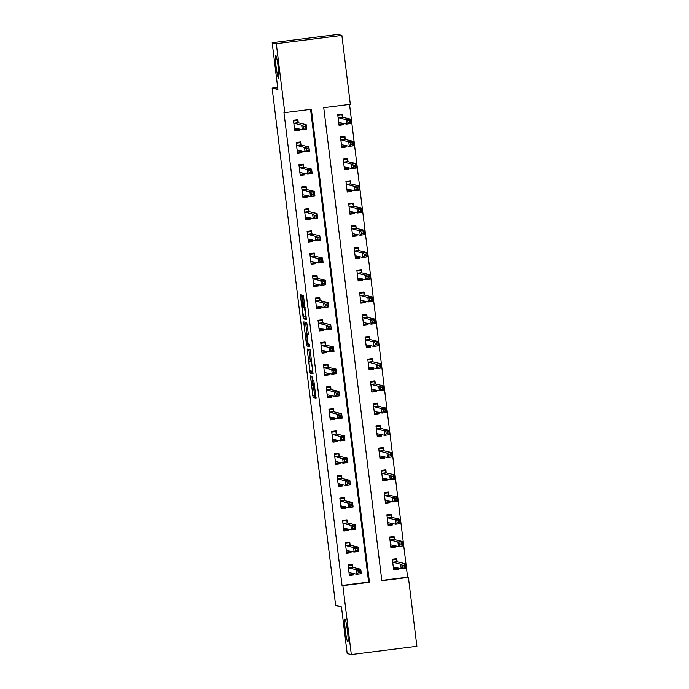 <?xml version="1.0" encoding="UTF-8"?>
<svg xmlns="http://www.w3.org/2000/svg" width="689" height="689" viewBox="0 0 689 689"><rect width="100%" height="100%" fill="white"/><g stroke="black" fill="none" stroke-linecap="round" stroke-linejoin="round"><path stroke-width="1.03" d="M310.429 375.936L313.116 397.467L316.044 398.156L313.779 380.25A5.633 0.5 -97.2 0 1 313.96 385.711A5.633 0.5 -97.2 0 1 313.943 385.711L313.702 385.651A5.633 0.5 -97.2 0 1 312.496 379.94L311.936 376.297L312.272 379.889A5.633 0.5 -97.2 0 1 312.453 385.358A5.633 0.5 -97.2 0 1 312.436 385.349L312.195 385.297A5.633 0.5 -97.2 0 1 310.989 379.587L310.429 375.936M278.537 78.133A11.472 1.016 -97.2 0 0 278.571 78.133A11.472 1.016 -97.2 0 0 278.175 66.807A11.472 1.016 -97.2 0 0 275.746 55.37A11.472 1.016 -97.2 0 0 275.712 55.361A11.472 1.016 -97.2 0 0 276.108 66.687A11.472 1.016 -97.2 0 0 278.537 78.133M347.764 641.881A11.472 1.016 -97.2 0 0 347.799 641.881A11.472 1.016 -97.2 0 0 347.402 630.556A11.472 1.016 -97.2 0 0 344.965 619.118A11.472 1.016 -97.2 0 0 344.931 619.11A11.472 1.016 -97.2 0 0 345.327 630.435A11.472 1.016 -97.2 0 0 347.764 641.881M301.704 296.709L301.326 294.926L300.499 294.737L300.559 296.442L303.082 317.043L303.461 318.826L306.39 319.515L303.427 295.426L302.428 295.193L302.488 296.899L303.573 305.709L305.434 312.306L305.597 316.957L303.66 316.501L302.66 311.807L302.781 305.528L301.704 296.709M351.321 654.55L347.187 653.577L341.46 606.888L335.664 605.519L272.121 88.011L277.917 89.381L272.181 42.692L276.315 43.674L341.873 35.423L350.331 104.34L323.752 107.682L381.844 580.732L408.413 577.391L416.879 646.308L351.321 654.55L342.864 585.641L369.442 582.291L311.359 109.241L284.781 112.583L276.315 43.674M284.781 112.583L283.954 112.393L342.037 585.443L342.864 585.641M307.173 349.022L310.128 373.111L313.056 373.8L310.093 349.711L307.173 349.022M308.172 343.845L306.416 344.181L303.892 323.589L303.832 321.875L306.76 322.573L308.224 333.166L308.276 334.88L307.079 334.596L307.854 342.149L308.233 343.932L309.464 344.224L309.774 346.67M309.766 346.67L306.794 345.964L306.416 344.181M342.037 585.443L368.615 582.102L310.567 109.344M352.837 567.159L352.475 564.265L348.048 564.825L349.357 575.487L353.793 574.936L353.612 573.472M350.107 544.93L349.745 542.036L345.318 542.587L346.627 553.258L351.063 552.707L350.882 551.243M347.377 522.701L347.023 519.807L342.588 520.359L343.897 531.03L348.333 530.478L348.152 529.014M344.646 500.464L344.293 497.57L339.858 498.13L341.176 508.801L345.602 508.241L345.422 506.785M341.916 478.235L341.563 475.341L337.128 475.901L338.445 486.572L342.872 486.012L342.691 484.556M339.186 456.006L338.833 453.112L334.406 453.672L335.715 464.343L340.142 463.783L339.961 462.328M336.456 433.777L336.103 430.883L331.676 431.443L332.985 442.114L337.412 441.554L337.231 440.09M333.726 411.548L333.373 408.655L328.946 409.214L330.255 419.885L334.682 419.325L334.501 417.861M330.996 389.319L330.642 386.426L326.216 386.985L327.525 397.656L331.952 397.097L331.771 395.632M328.265 367.091L327.912 364.197L323.486 364.748L324.795 375.419L329.221 374.868L329.041 373.404M325.535 344.862L325.182 341.968L320.755 342.519L322.064 353.19L326.491 352.639L326.319 351.175M322.814 322.624L322.452 319.739L318.025 320.29L319.334 330.961L323.761 330.401L323.589 328.946M320.084 300.395L319.722 297.502L315.295 298.061L316.604 308.732L321.031 308.172L320.859 306.717M317.353 278.167L316.992 275.273L312.565 275.833L313.874 286.503L318.309 285.944L318.129 284.488M314.623 255.938L314.27 253.044L309.835 253.604L311.144 264.275L315.579 263.715L315.398 262.259M311.893 233.709L311.54 230.815L307.105 231.375L308.414 242.046L312.849 241.486L312.668 240.022M309.163 211.48L308.81 208.586L304.374 209.146L305.692 219.817L310.119 219.257L309.938 217.793M306.433 189.251L306.08 186.357L301.644 186.917L302.962 197.579L307.389 197.028L307.208 195.564M303.703 167.022L303.349 164.128L298.923 164.68L300.232 175.35L304.659 174.799L304.478 173.335M300.972 144.785L300.619 141.9L296.192 142.451L297.502 153.122L301.928 152.57L301.748 151.106M298.242 122.556L297.889 119.662L293.462 120.222L294.771 130.893L299.198 130.333L299.017 128.877M381.801 580.439L407.587 577.193L349.538 104.444M397.122 561.587L396.769 558.693L392.342 559.253L393.652 569.924L398.078 569.364L397.897 567.9M394.392 539.358L394.039 536.464L389.612 537.024L390.921 547.695L395.348 547.135L395.176 545.671M391.671 517.129L391.309 514.235L386.882 514.786L388.191 525.457L392.618 524.906L392.446 523.442M388.94 494.9L388.579 492.006L384.152 492.557L385.461 503.228L389.888 502.677L389.716 501.213M386.21 472.663L385.849 469.777L381.422 470.329L382.731 481L387.166 480.44L386.985 478.984M383.48 450.434L383.127 447.54L378.692 448.1L380.001 458.771L384.436 458.211L384.255 456.755M380.75 428.205L380.397 425.311L375.961 425.871L377.271 436.542L381.706 435.982L381.525 434.526M378.02 405.976L377.667 403.082L373.231 403.642L374.549 414.313L378.976 413.753L378.795 412.298M375.29 383.747L374.937 380.853L370.501 381.413L371.819 392.084L376.246 391.524L376.065 390.06M372.56 361.518L372.206 358.624L367.78 359.184L369.089 369.855L373.516 369.295L373.335 367.831M369.829 339.289L369.476 336.396L365.049 336.947L366.359 347.618L370.785 347.067L370.604 345.602M367.099 317.061L366.746 314.167L362.319 314.718L363.628 325.389L368.055 324.838L367.874 323.374M364.369 294.823L364.016 291.938L359.589 292.489L360.898 303.16L365.325 302.609L365.144 301.145M361.639 272.594L361.286 269.7L356.859 270.26L358.168 280.931L362.595 280.371L362.414 278.916M358.909 250.365L358.556 247.472L354.129 248.031L355.438 258.702L359.865 258.142L359.692 256.687M356.187 228.137L355.825 225.243L351.399 225.803L352.708 236.473L357.135 235.914L356.962 234.458M353.457 205.908L353.095 203.014L348.668 203.574L349.978 214.245L354.413 213.685L354.232 212.221M350.727 183.679L350.365 180.785L345.938 181.345L347.247 192.016L351.683 191.456L351.502 189.992M347.997 161.45L347.644 158.556L343.208 159.116L344.517 169.778L348.953 169.227L348.772 167.763M345.267 139.221L344.913 136.327L340.478 136.878L341.787 147.549L346.222 146.998L346.042 145.534M342.536 116.992L342.183 114.098L337.748 114.65L339.066 125.32L343.492 124.769L343.311 123.305M277.658 87.314L272.121 88.011M272.181 42.692L337.731 34.45L341.873 35.423M407.587 577.193L408.413 577.391M368.615 582.102L369.442 582.291M398.078 569.364L395.124 568.666M395.348 547.135L392.394 546.437M392.618 524.906L389.664 524.208M389.888 502.677L386.934 501.971M387.166 480.44L384.204 479.742M384.436 458.211L381.473 457.513M381.706 435.982L378.743 435.284M378.976 413.753L376.013 413.055M376.246 391.524L373.292 390.827M373.516 369.295L370.561 368.598M370.785 347.067L367.831 346.369M368.055 324.838L365.101 324.131M365.325 302.609L362.371 301.903M362.595 280.371L359.641 279.674M359.865 258.142L356.911 257.445M357.135 235.914L354.18 235.216M354.413 213.685L351.45 212.987M351.683 191.456L348.72 190.758M348.953 169.227L345.99 168.529M346.222 146.998L343.26 146.301M343.492 124.769L340.53 124.063M353.793 574.936L350.83 574.238M351.063 552.707L348.1 552.01M348.333 530.478L345.37 529.772M345.602 508.241L342.64 507.543M342.872 486.012L339.918 485.314M340.142 463.783L337.188 463.086M337.412 441.554L334.458 440.857M334.682 419.325L331.728 418.628M331.952 397.097L328.998 396.399M329.221 374.868L326.267 374.17M326.491 352.639L323.537 351.933M323.761 330.401L320.807 329.704M321.031 308.172L318.077 307.475M318.309 285.944L315.347 285.246M315.579 263.715L312.617 263.017M312.849 241.486L309.886 240.788M310.119 219.257L307.156 218.559M307.389 197.028L304.435 196.331M304.659 174.799L301.704 174.102M301.928 152.57L298.974 151.864M299.198 130.333L296.244 129.635M313.262 385.254L314.89 397.243L316.087 397.527M311.523 371.07L311.902 372.887L313.099 373.171M308.896 349.426L310.326 361.329M309.74 369.459L310.007 370.708L312.573 371.319L312.229 367.59A5.633 0.5 -97.2 0 0 311.023 361.88L309.266 361.467A5.633 0.5 -97.2 0 0 309.249 361.467A5.633 0.5 -97.2 0 0 309.43 366.927L309.74 369.459M311.006 361.251A5.633 0.5 -97.2 0 1 311.023 361.243A5.633 0.5 -97.2 0 0 311.023 361.243L311.686 361.398M306.984 334.156L305.658 323.365L303.892 323.589M305.563 322.288L305.658 323.365M309.783 346.033L306.794 345.964M305.856 334.303L306.002 338.945L307.001 343.647L307.682 343.802L306.915 336.249L306.536 334.466L305.856 334.303L307.63 334.079L305.838 334.303M308.319 334.251L306.536 334.466M307.63 334.079L308.302 334.243M308.19 343.957L308.569 345.749M304.857 316.776L305.236 318.602L306.433 318.886M393.522 568.864L397.51 568.365L397.57 567.822M392.429 559.976L396.416 559.477L394.384 558.994M393.298 567.03L401.162 568.675L400.619 564.231L405.046 563.671L397.234 561.828L396.416 559.477M404.098 565.221L405.046 563.671L405.588 568.115L401.162 568.675L402.54 567.219L404.314 567.004L404.098 565.221L402.324 565.445L402.54 567.219M402.324 565.445L400.619 564.231L392.696 562.146M404.314 567.004L405.588 568.115M349.969 564.584L352.122 565.04L348.134 565.548M353.276 573.394L353.216 573.937L349.228 574.437M352.122 565.04L352.94 567.391L360.752 569.243L361.294 573.687L356.868 574.247L349.004 572.602M358.246 572.792L356.868 574.247L356.325 569.794L360.752 569.243L359.804 570.793L358.03 571.017L358.246 572.792L360.02 572.568L359.804 570.793M348.401 567.71L356.325 569.794L358.03 571.017M361.294 573.687L360.02 572.568M390.792 546.635L394.78 546.136L394.84 545.593M389.698 537.747L393.686 537.239L391.653 536.765M390.568 544.801L398.431 546.446L397.889 541.993L402.316 541.442L394.504 539.599L393.686 537.239M401.368 542.992L402.316 541.442L402.858 545.886L398.431 546.446L399.809 544.99L401.584 544.766L401.368 542.992L399.594 543.216L399.809 544.99M399.594 543.216L397.889 541.993L389.965 539.909M401.584 544.766L402.858 545.886M388.062 524.407L392.05 523.907L392.11 523.364M386.968 515.518L390.956 515.01L388.923 514.537M387.838 522.563L395.701 524.217L395.159 519.764L399.586 519.213L391.774 517.361L390.956 515.01M398.638 520.763L399.586 519.213L400.128 523.657L395.701 524.217L397.079 522.762L398.853 522.538L398.638 520.763L396.864 520.987L397.079 522.762M396.864 520.987L395.159 519.764L387.235 517.68M398.853 522.538L400.128 523.657M385.332 502.178L389.319 501.678L389.38 501.136M384.238 493.281L388.226 492.781L386.202 492.299M385.108 500.335L392.971 501.98L392.429 497.536L396.855 496.984L389.044 495.133L388.226 492.781M395.908 498.535L396.855 496.984L397.398 501.428L392.971 501.98L394.349 500.533L396.123 500.309L395.908 498.535L394.134 498.758L394.349 500.533M394.134 498.758L392.429 497.536L384.505 495.451M396.123 500.309L397.398 501.428M347.239 542.346L349.392 542.811L345.413 543.311M350.546 551.166L350.486 551.708L346.498 552.208M349.392 542.811L350.21 545.163L358.022 547.014L358.573 551.458L354.137 552.018L346.274 550.365M355.524 550.563L354.137 552.018L353.595 547.566L358.022 547.014L357.074 548.565L355.3 548.788L355.524 550.563L357.29 550.339L357.074 548.565M345.671 545.481L353.595 547.566L355.3 548.788M358.573 551.458L357.29 550.339M344.509 520.117L346.662 520.583L342.683 521.082M347.816 528.937L347.756 529.479L343.768 529.979M346.662 520.583L347.489 522.934L355.291 524.785L355.843 529.23L351.407 529.781L343.544 528.136M352.794 528.334L351.407 529.781L350.865 525.337L355.291 524.785L354.344 526.336L352.57 526.56L352.794 528.334L354.559 528.11L354.344 526.336M342.95 523.252L350.865 525.337L352.57 526.56M355.843 529.23L354.559 528.11M341.778 497.889L343.94 498.354L339.953 498.853M345.094 506.708L345.025 507.242L341.038 507.75M343.94 498.354L344.758 500.705L352.561 502.548L353.113 507.001L348.677 507.552L340.814 505.907M350.064 506.105L348.677 507.552L348.134 503.108L352.561 502.548L351.614 504.107L349.84 504.322L350.064 506.105L351.829 505.881L351.614 504.107M340.22 501.024L348.134 503.108L349.84 504.322M353.113 507.001L351.829 505.881M382.602 479.949L386.589 479.449L386.65 478.907M381.517 471.052L385.495 470.553L383.472 470.07M382.378 478.106L390.241 479.751L389.698 475.307L394.125 474.747L386.314 472.904L385.495 470.553M393.178 476.306L394.125 474.747L394.676 479.199L390.241 479.751L391.628 478.304L393.393 478.08L393.178 476.306L391.404 476.521L391.628 478.304M391.404 476.521L389.698 475.307L381.775 473.222M393.393 478.08L394.676 479.199M339.048 475.66L341.21 476.125L337.222 476.624M342.364 484.479L342.295 485.013L338.316 485.521M341.21 476.125L342.028 478.476L349.831 480.319L350.382 484.763L345.956 485.323L338.084 483.678M347.334 483.876L345.956 485.323L345.404 480.879L349.831 480.319L348.884 481.869L347.11 482.093L347.334 483.876L349.099 483.652L348.884 481.869M337.489 478.795L345.404 480.879L347.11 482.093M350.382 484.763L349.099 483.652M379.872 457.72L383.859 457.212L383.919 456.678M378.786 448.823L382.765 448.324L380.741 447.841M379.648 455.877L387.511 457.522L386.968 453.078L391.395 452.518L383.592 450.675L382.765 448.324M390.448 454.068L391.395 452.518L391.946 456.971L387.511 457.522L388.897 456.075L390.663 455.851L390.448 454.068L388.674 454.292L388.897 456.075M388.674 454.292L386.968 453.078L379.053 450.994M390.663 455.851L391.946 456.971M377.141 435.482L381.129 434.983L381.189 434.449M376.056 426.594L380.035 426.095L378.011 425.613M376.917 433.648L384.781 435.293L384.238 430.849L388.665 430.289L380.862 428.446L380.035 426.095M387.718 431.839L388.665 430.289L389.216 434.733L384.781 435.293L386.167 433.846L387.933 433.622L387.718 431.839L385.943 432.063L386.167 433.846M385.943 432.063L384.238 430.849L376.323 428.765M387.933 433.622L389.216 434.733M374.42 413.254L378.399 412.754L378.468 412.211M373.326 404.365L377.314 403.866L375.281 403.384M374.187 411.419L382.05 413.064L381.508 408.62L385.935 408.06L378.132 406.217L377.314 403.866M384.987 409.611L385.935 408.06L386.486 412.504L382.05 413.064L383.437 411.617L385.203 411.393L384.987 409.611L383.213 409.834L383.437 411.617M383.213 409.834L381.508 408.62L373.593 406.536M385.203 411.393L386.486 412.504M371.69 391.025L375.669 390.525L375.738 389.983M370.596 382.137L374.583 381.637L372.551 381.155M371.457 389.19L379.329 390.835L378.778 386.391L383.205 385.831L375.402 383.988L374.583 381.637M382.257 387.382L383.205 385.831L383.756 390.275L379.329 390.835L380.707 389.38L382.481 389.164L382.257 387.382L380.483 387.606L380.707 389.38M380.483 387.606L378.778 386.391L370.863 384.307M382.481 389.164L383.756 390.275M368.959 368.796L372.947 368.296L373.007 367.754M367.866 359.908L371.853 359.4L369.821 358.926M368.727 366.961L376.599 368.606L376.048 364.162L380.483 363.603L372.671 361.759L371.853 359.4M379.527 365.153L380.483 363.603L381.026 368.047L376.599 368.606L377.977 367.151L379.751 366.927L379.527 365.153L377.761 365.377L377.977 367.151M377.761 365.377L376.048 364.162L368.133 362.078M379.751 366.927L381.026 368.047M336.318 453.431L338.48 453.896L334.492 454.396M339.634 462.25L339.565 462.784L335.586 463.284M338.48 453.896L339.298 456.247L347.11 458.09L347.652 462.534L343.225 463.094L335.354 461.449M344.603 461.647L343.225 463.094L342.674 458.65L347.11 458.09L346.154 459.641L344.388 459.864L344.603 461.647L346.378 461.423L346.154 459.641M334.759 456.566L342.674 458.65L344.388 459.864M347.652 462.534L346.378 461.423M333.588 431.202L335.75 431.667L331.762 432.167M336.904 440.013L336.843 440.555L332.856 441.055M335.75 431.667L336.568 434.018L344.379 435.861L344.922 440.305L340.495 440.865L332.623 439.22M341.873 439.418L340.495 440.865L339.944 436.421L344.379 435.861L343.423 437.412L341.658 437.636L341.873 439.418L343.647 439.194L343.423 437.412M332.029 434.337L339.944 436.421L341.658 437.636M344.922 440.305L343.647 439.194M330.858 408.973L333.02 409.438L329.032 409.938M334.174 417.784L334.113 418.326L330.126 418.826M333.02 409.438L333.838 411.789L341.649 413.633L342.192 418.077L337.765 418.636L329.902 416.991M339.143 417.181L337.765 418.636L337.214 414.192L341.649 413.633L340.693 415.183L338.928 415.407L339.143 417.181L340.917 416.966L340.693 415.183M329.299 412.108L337.214 414.192L338.928 415.407M342.192 418.077L340.917 416.966M328.128 386.744L330.289 387.201L326.302 387.709M331.443 395.555L331.383 396.097L327.396 396.597M330.289 387.201L331.108 389.561L338.919 391.404L339.462 395.848L335.035 396.408L327.172 394.763M336.413 394.952L335.035 396.408L334.484 391.955L338.919 391.404L337.963 392.954L336.198 393.178L336.413 394.952L338.187 394.728L337.963 392.954M326.569 389.871L334.484 391.955L336.198 393.178M339.462 395.848L338.187 394.728M325.397 364.507L327.559 364.972L323.572 365.48M328.713 373.326L328.653 373.869L324.665 374.368M327.559 364.972L328.377 367.323L336.189 369.175L336.732 373.619L332.305 374.179L324.441 372.525M333.683 372.723L332.305 374.179L331.762 369.726L336.189 369.175L335.242 370.725L333.467 370.949L333.683 372.723L335.457 372.499L335.242 370.725M323.839 367.642L331.762 369.726L333.467 370.949M336.732 373.619L335.457 372.499M366.229 346.567L370.217 346.067L370.277 345.525M365.136 337.679L369.123 337.171L367.091 336.697M366.005 344.733L373.869 346.378L373.317 341.925L377.753 341.374L369.941 339.522L369.123 337.171M376.797 342.924L377.753 341.374L378.295 345.818L373.869 346.378L375.247 344.922L377.021 344.698L376.797 342.924L375.031 343.148L375.247 344.922M375.031 343.148L373.317 341.925L365.403 339.841M377.021 344.698L378.295 345.818M322.667 342.278L324.829 342.743L320.841 343.243M325.983 351.097L325.923 351.64L321.935 352.139M324.829 342.743L325.647 345.094L333.459 346.946L334.001 351.39L329.575 351.941L321.711 350.296M330.953 350.494L329.575 351.941L329.032 347.497L333.459 346.946L332.511 348.496L330.737 348.72L330.953 350.494L332.727 350.27L332.511 348.496M321.108 345.413L329.032 347.497L330.737 348.72M334.001 351.39L332.727 350.27M363.499 324.338L367.487 323.839L367.547 323.296M362.405 315.441L366.393 314.942L364.36 314.468M363.275 322.495L371.138 324.14L370.587 319.696L375.023 319.145L367.211 317.293L366.393 314.942M374.067 320.695L375.023 319.145L375.565 323.589L371.138 324.14L372.516 322.693L374.291 322.469L374.067 320.695L372.301 320.919L372.516 322.693M372.301 320.919L370.587 319.696L362.672 317.612M374.291 322.469L375.565 323.589M319.946 320.049L322.099 320.514L318.111 321.014M323.253 328.868L323.193 329.411L319.205 329.91M322.099 320.514L322.917 322.865L330.729 324.708L331.271 329.161L326.844 329.712L318.981 328.067M328.222 328.265L326.844 329.712L326.302 325.268L330.729 324.708L329.781 326.267L328.007 326.483L328.222 328.265L329.997 328.042L329.781 326.267M318.378 323.184L326.302 325.268L328.007 326.483M331.271 329.161L329.997 328.042M360.769 302.109L364.757 301.61L364.817 301.067M359.675 293.213L363.663 292.713L361.63 292.231M360.545 300.266L368.408 301.911L367.866 297.467L372.293 296.907L364.481 295.064L363.663 292.713M371.337 298.466L372.293 296.907L372.835 301.36L368.408 301.911L369.786 300.464L371.56 300.24L371.337 298.466L369.571 298.69L369.786 300.464M369.571 298.69L367.866 297.467L359.942 295.383M371.56 300.24L372.835 301.36M317.216 297.82L319.369 298.285L315.381 298.785M320.523 306.639L320.463 307.173L316.475 307.682M319.369 298.285L320.187 300.637L327.998 302.48L328.541 306.932L324.114 307.483L316.251 305.838M325.492 306.037L324.114 307.483L323.572 303.039L327.998 302.48L327.051 304.03L325.277 304.254L325.492 306.037L327.266 305.813L327.051 304.03M315.648 300.955L323.572 303.039L325.277 304.254M328.541 306.932L327.266 305.813M358.039 279.88L362.026 279.372L362.087 278.838M356.945 270.984L360.933 270.484L358.9 270.002M357.815 278.037L365.678 279.682L365.136 275.238L369.562 274.678L361.751 272.835L360.933 270.484M368.615 276.237L369.562 274.678L370.105 279.131L365.678 279.682L367.056 278.235L368.83 278.012L368.615 276.237L366.841 276.453L367.056 278.235M366.841 276.453L365.136 275.238L357.212 273.154M368.83 278.012L370.105 279.131M314.485 275.591L316.639 276.056L312.651 276.556M317.793 284.411L317.732 284.945L313.745 285.444M316.639 276.056L317.457 278.408L325.268 280.251L325.819 284.695L321.384 285.255L313.521 283.61M322.762 283.808L321.384 285.255L320.841 280.811L325.268 280.251L324.321 281.801L322.547 282.025L322.762 283.808L324.536 283.584L324.321 281.801M312.918 278.726L320.841 280.811L322.547 282.025M325.819 284.695L324.536 283.584M355.309 257.652L359.296 257.143L359.357 256.609M354.215 248.755L358.202 248.255L356.17 247.773M355.085 255.808L362.948 257.453L362.405 253.009L366.832 252.45L359.021 250.607L358.202 248.255M365.885 254L366.832 252.45L367.375 256.894L362.948 257.453L364.326 256.007L366.1 255.783L365.885 254L364.111 254.224L364.326 256.007M364.111 254.224L362.405 253.009L354.482 250.925M366.1 255.783L367.375 256.894M311.755 253.363L313.908 253.828L309.929 254.327M315.062 262.173L315.002 262.716L311.015 263.215M313.908 253.828L314.727 256.179L322.538 258.022L323.089 262.466L318.654 263.026L310.791 261.381M320.041 261.579L318.654 263.026L318.111 258.582L322.538 258.022L321.591 259.572L319.817 259.796L320.041 261.579L321.806 261.355L321.591 259.572M310.188 256.497L318.111 258.582L319.817 259.796M323.089 262.466L321.806 261.355M352.579 235.414L356.566 234.915L356.626 234.372M351.485 226.526L355.472 226.026L353.44 225.544M352.355 233.58L360.218 235.225L359.675 230.781L364.102 230.221L356.291 228.378L355.472 226.026M363.155 231.771L364.102 230.221L364.645 234.665L360.218 235.225L361.596 233.778L363.37 233.554L363.155 231.771L361.38 231.995L361.596 233.778M361.38 231.995L359.675 230.781L351.752 228.696M363.37 233.554L364.645 234.665M309.025 231.134L311.178 231.599L307.199 232.098M312.332 239.944L312.272 240.487L308.284 240.986M311.178 231.599L312.005 233.95L319.808 235.793L320.359 240.237L315.924 240.797L308.061 239.152M317.31 239.341L315.924 240.797L315.381 236.353L319.808 235.793L318.861 237.343L317.086 237.567L317.31 239.341L319.076 239.126L318.861 237.343M307.466 234.269L315.381 236.353L317.086 237.567M320.359 240.237L319.076 239.126M349.848 213.185L353.836 212.686L353.896 212.143M348.755 204.297L352.742 203.798L350.718 203.315M349.624 211.351L357.488 212.996L356.945 208.552L361.372 207.992L353.56 206.149L352.742 203.798M360.425 209.542L361.372 207.992L361.914 212.436L357.488 212.996L358.866 211.549L360.64 211.325L360.425 209.542L358.65 209.766L358.866 211.549M358.65 209.766L356.945 208.552L349.022 206.467M360.64 211.325L361.914 212.436M347.118 190.956L351.106 190.457L351.166 189.914M346.033 182.068L350.012 181.569L347.988 181.086M346.894 189.122L354.757 190.767L354.215 186.323L358.642 185.763L350.83 183.92L350.012 181.569M357.694 187.313L358.642 185.763L359.193 190.207L354.757 190.767L356.144 189.311L357.91 189.096L357.694 187.313L355.92 187.537L356.144 189.311M355.92 187.537L354.215 186.323L346.291 184.239M357.91 189.096L359.193 190.207M344.388 168.727L348.376 168.228L348.436 167.685M343.303 159.839L347.282 159.331L345.258 158.858M344.164 166.893L352.027 168.538L351.485 164.085L355.912 163.534L348.109 161.682L347.282 159.331M354.964 165.084L355.912 163.534L356.463 167.978L352.027 168.538L353.414 167.082L355.179 166.859L354.964 165.084L353.19 165.308L353.414 167.082M353.19 165.308L351.485 164.085L343.57 162.001M355.179 166.859L356.463 167.978M341.658 146.499L345.645 145.999L345.706 145.457M340.573 137.602L344.56 137.102L342.528 136.629M341.434 144.656L349.297 146.309L348.755 141.856L353.181 141.305L345.378 139.454L344.56 137.102M352.234 142.856L353.181 141.305L353.733 145.749L349.297 146.309L350.684 144.854L352.449 144.63L352.234 142.856L350.46 143.079L350.684 144.854M350.46 143.079L348.755 141.856L340.84 139.772M352.449 144.63L353.733 145.749M338.936 124.27L342.915 123.77L342.984 123.228M337.843 115.373L341.83 114.874L339.798 114.391M338.704 122.427L346.576 124.072L346.024 119.628L350.451 119.076L342.648 117.225L341.83 114.874M349.504 120.627L350.451 119.076L351.002 123.52L346.576 124.072L347.954 122.625L349.719 122.401L349.504 120.627L347.73 120.851L347.954 122.625M347.73 120.851L346.024 119.628L338.11 117.543M349.719 122.401L351.002 123.52M306.295 208.905L308.457 209.361L304.469 209.869M309.611 217.715L309.542 218.258L305.554 218.757M308.457 209.361L309.275 211.721L317.078 213.564L317.629 218.008L313.194 218.568L305.33 216.923M314.58 217.113L313.194 218.568L312.651 214.124L317.078 213.564L316.13 215.114L314.356 215.338L314.58 217.113L316.346 216.889L316.13 215.114M304.736 212.04L312.651 214.124L314.356 215.338M317.629 218.008L316.346 216.889M303.565 186.676L305.727 187.132L301.739 187.641M306.881 195.487L306.812 196.029L302.833 196.529M305.727 187.132L306.545 189.484L314.348 191.335L314.899 195.779L310.472 196.339L302.6 194.694M311.85 194.884L310.472 196.339L309.921 191.887L314.348 191.335L313.4 192.886L311.626 193.109L311.85 194.884L313.624 194.66L313.4 192.886M302.006 189.802L309.921 191.887L311.626 193.109M314.899 195.779L313.624 194.66M300.835 164.438L302.996 164.904L299.009 165.403M304.15 173.258L304.082 173.8L300.103 174.3M302.996 164.904L303.815 167.255L311.626 169.106L312.169 173.55L307.742 174.102L299.87 172.457M309.12 172.655L307.742 174.102L307.191 169.658L311.626 169.106L310.67 170.657L308.905 170.881L309.12 172.655L310.894 172.431L310.67 170.657M299.276 167.573L307.191 169.658L308.905 170.881M312.169 173.55L310.894 172.431M298.104 142.21L300.266 142.675L296.279 143.174M301.42 151.029L301.36 151.571L297.372 152.071M300.266 142.675L301.084 145.026L308.896 146.869L309.439 151.322L305.012 151.873L297.148 150.228M306.39 150.426L305.012 151.873L304.46 147.429L308.896 146.869L307.94 148.428L306.174 148.652L306.39 150.426L308.164 150.202L307.94 148.428M296.546 145.345L304.46 147.429L306.174 148.652M309.439 151.322L308.164 150.202M295.374 119.981L297.536 120.446L293.548 120.945M298.69 128.8L298.63 129.334L294.642 129.842M297.536 120.446L298.354 122.797L306.166 124.64L306.708 129.093L302.282 129.644L294.418 127.999M303.66 128.197L302.282 129.644L301.73 125.2L306.166 124.64L305.21 126.199L303.444 126.414L303.66 128.197L305.434 127.973L305.21 126.199M293.815 123.116L301.73 125.2L303.444 126.414M306.708 129.093L305.434 127.973M313.469 385.22L312.47 385.349L313.469 385.229M314.658 385.616L313.977 385.702L314.658 385.625M314.89 397.243L313.116 397.467M314.511 395.46L312.746 395.675M311.902 372.887L310.128 373.111M311.523 371.104L309.749 371.328M308.991 350.503L307.225 350.727M311.738 361.794L311.023 361.88M308.327 334.441L307.087 334.596L308.327 334.441M308.138 343.742L307.69 343.802L308.138 343.751M306.217 316.871L305.615 316.949L306.217 316.88M305.072 307.535L304.443 307.613M305.055 307.363L303.952 307.501M304.831 305.554L303.573 305.709M303.746 296.744L302.488 296.899M305.236 318.602L303.461 318.826M304.857 316.819L303.082 317.043M301.644 296.304L300.559 296.442M397.234 561.828L392.808 562.379M397.157 561.681L392.73 562.241M348.436 567.814L352.863 567.254M348.513 567.951L352.94 567.391M394.504 539.599L390.077 540.15M394.427 539.453L390 540.012M391.774 517.361L387.347 517.921M391.697 517.224L387.27 517.775M389.044 495.133L384.617 495.692M388.966 494.995L384.54 495.546M345.706 545.576L350.133 545.025M345.783 545.722L350.21 545.163M342.976 523.347L347.411 522.796M343.053 523.494L347.489 522.934M340.245 501.118L344.681 500.567M340.323 501.265L344.758 500.705M386.314 472.904L381.887 473.464M386.236 472.766L381.809 473.317M337.515 478.889L341.951 478.33M337.593 479.036L342.028 478.476M383.592 450.675L379.157 451.235M383.515 450.528L379.079 451.088M380.862 428.446L376.427 429.006M380.784 428.3L376.349 428.859M378.132 406.217L373.696 406.768M378.054 406.071L373.619 406.631M375.402 383.988L370.966 384.54M375.324 383.842L370.889 384.402M372.671 361.759L368.245 362.311M372.594 361.613L368.167 362.173M334.794 456.661L339.221 456.101M334.871 456.807L339.298 456.247M332.064 434.432L336.49 433.872M332.141 434.57L336.568 434.018M329.333 412.203L333.76 411.643M329.411 412.341L333.838 411.789M326.603 389.974L331.03 389.414M326.681 390.112L331.108 389.561M323.873 367.737L328.3 367.185M323.951 367.883L328.377 367.323M369.941 339.522L365.514 340.082M369.864 339.384L365.437 339.944M321.143 345.508L325.57 344.956M321.22 345.654L325.647 345.094M367.211 317.293L362.784 317.853M367.134 317.155L362.707 317.707M318.413 323.279L322.84 322.728M318.49 323.425L322.917 322.865M364.481 295.064L360.054 295.624M364.403 294.926L359.977 295.478M315.683 301.05L320.109 300.49M315.76 301.196L320.187 300.637M361.751 272.835L357.324 273.395M361.673 272.689L357.246 273.249M312.952 278.821L317.379 278.261M313.03 278.967L317.457 278.408M359.021 250.607L354.594 251.166M358.943 250.46L354.516 251.02M310.222 256.592L314.649 256.032M310.3 256.73L314.727 256.179M356.291 228.378L351.864 228.937M356.213 228.231L351.786 228.791M307.492 234.363L311.928 233.804M307.57 234.501L312.005 233.95M353.56 206.149L349.134 206.7M353.483 206.002L349.056 206.562M350.83 183.92L346.403 184.471M350.753 183.774L346.326 184.333M348.109 161.682L343.673 162.242M348.031 161.545L343.596 162.104M345.378 139.454L340.943 140.013M345.301 139.316L340.866 139.867M342.648 117.225L338.213 117.785M342.571 117.087L338.135 117.638M304.762 212.134L309.197 211.575M304.839 212.272L309.275 211.721M302.032 189.906L306.467 189.346M302.109 190.043L306.545 189.484M299.31 167.668L303.737 167.117M299.388 167.815L303.815 167.255M296.58 145.439L301.007 144.888M296.658 145.586L301.084 145.026M293.85 123.21L298.277 122.651M293.927 123.357L298.354 122.797"/></g></svg>
